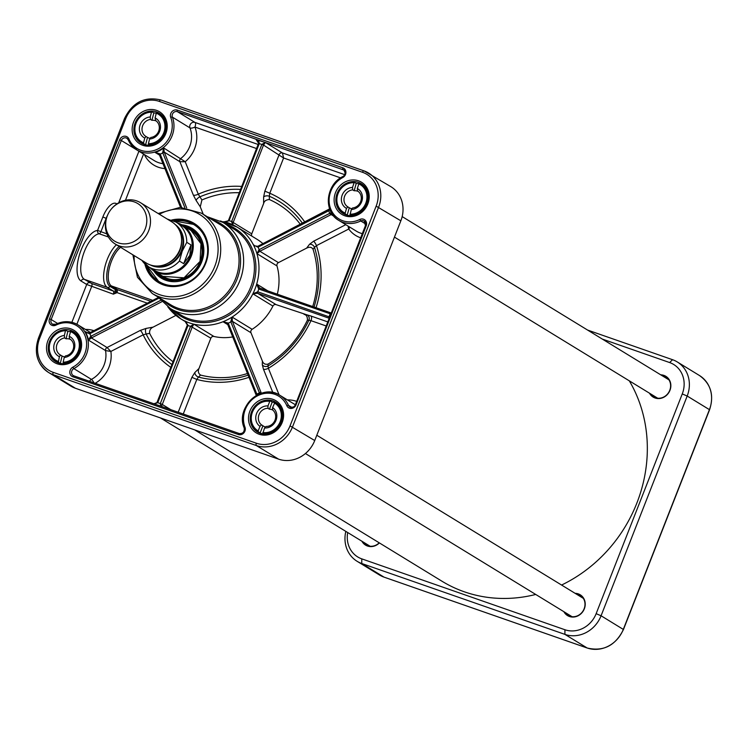 <?xml version="1.0" encoding="UTF-8"?>
<svg xmlns="http://www.w3.org/2000/svg" width="748" height="748" viewBox="0 0 748 748"><rect width="100%" height="100%" fill="white"/><g stroke="black" fill="none" stroke-linecap="round" stroke-linejoin="round"><path stroke-width="1.12" d="M194.648 429.857L441.956 581.215A141.279 127.833 -58.5 0 0 535.718 594.454M561.58 585.039A141.279 127.833 -58.5 0 0 629.302 380.835M107.843 214.573L107.721 214.844A24.216 21.916 -58.5 0 0 115.295 244.063L146.393 263.09A24.216 21.916 -58.5 0 0 179.81 249.682A24.216 21.916 -58.5 0 0 171.675 221.782L140.577 202.745A24.216 21.916 -58.5 0 0 111.115 209.3L110.928 209.524A22.066 19.962 -58.5 0 0 107.843 214.573A22.066 19.962 -58.5 0 0 117.679 242.651A22.066 19.962 -58.5 0 0 145.187 228.982A22.066 19.962 -58.5 0 0 137.267 203.26A22.066 19.962 -58.5 0 0 110.928 209.524M191.021 244.933L189.814 255.349L183.681 263.661L179.427 261.061L182.232 251.16L186.766 242.333L191.021 244.933L183.681 263.661M141.896 260.341A26.236 23.74 -58.5 0 0 148.628 266.821L154.097 270.178A26.236 23.74 -58.5 0 0 190.301 255.648A26.236 23.74 -58.5 0 0 181.493 225.419L176.014 222.072A26.236 23.74 -58.5 0 1 186.766 242.333M149.909 267.606A26.909 24.347 -58.5 0 0 154.172 271.01A26.909 24.347 -58.5 0 0 191.301 256.106A26.909 24.347 -58.5 0 0 182.269 225.101A26.909 24.347 -58.5 0 0 177.295 222.848M115.295 244.063A24.216 21.916 -58.5 0 0 148.712 230.655A24.216 21.916 -58.5 0 0 140.577 202.745M200.258 206.794L201.932 199.95L199.894 196.836A4.039 1.571 -33.2 0 0 196.182 200.558L200.258 206.794L203.278 214.302M201.932 199.95A94.856 85.833 121.5 0 1 239.192 192.732M175.911 315.394L153.088 327.138L146.075 328.419A4.039 1.898 -100.3 0 0 146.131 334.001L149.647 333.365C149.31 330.438 150.46 328.363 153.088 327.138M172.966 361.723A94.856 85.833 121.5 0 1 149.647 333.365M232.731 336.927A53.819 48.695 121.5 0 1 213.9 336.45A2.693 2.431 -58.5 0 0 210.843 338.208L198.977 368.502L194.826 372.541A4.039 2.814 -134.2 0 0 198.463 377.086L200.548 375.066C198.304 373.439 197.781 371.251 198.977 368.502M247.457 373.504A94.856 85.833 121.5 0 1 200.548 375.066M304.09 314.394C306.353 314.74 307.475 316.619 307.447 320.051L308.868 320.266A4.039 3.777 98.9 0 0 306.932 314.843L276.096 304.632A2.693 2.431 -58.5 0 0 272.908 306.082A53.819 48.695 121.5 0 1 252.132 329.316A2.693 2.431 -58.5 0 0 250.963 332.72L262.37 361.05L262.305 364.744A4.039 3.59 -178.9 0 0 267.999 365.968L268.036 364.117C265.203 364.734 263.315 363.706 262.37 361.05M307.447 320.051A94.856 85.833 121.5 0 1 268.036 364.117M269.345 199.52L269.345 196.228A4.039 2.347 0.1 0 0 263.633 196.967L263.623 203.54C264.147 201.137 266.054 199.8 269.345 199.52A94.856 85.833 121.5 0 1 300.378 224.391M263.623 203.54L251.749 233.834A2.693 2.431 -58.5 0 0 251.898 236.172M257.733 246.419L254.806 245.858L253.263 244.549A53.819 48.695 -58.5 0 0 236.938 227.009L256.966 239.267A53.819 48.695 121.5 0 1 262.941 243.661M313.047 249.271L314.478 247.354A4.039 3.254 37 0 0 309.504 244.306L306.633 248.121C309.616 246.709 311.757 247.092 313.047 249.271A94.856 85.833 121.5 0 1 312.711 306.549M306.633 248.121L278.434 262.623A2.693 2.431 -58.5 0 0 276.975 265.923A53.819 48.695 121.5 0 1 277.312 294.198M64.253 357.479A11.323 10.248 -58.5 0 0 74.538 348.194A11.323 10.248 -58.5 0 0 69.218 336.291L69.48 338.751A9.303 8.424 121.5 0 1 69.891 338.984A9.303 8.424 121.5 0 1 73.388 348.587A9.303 8.424 121.5 0 1 65.45 355.917L64.253 357.479L63.141 362.219L64.235 363.64M63.225 363.023A16.821 15.222 -58.5 0 0 79.325 350.69A16.821 15.222 -58.5 0 0 73.323 332.28A16.821 15.222 -58.5 0 0 70.733 331.046L69.218 336.291M77.035 334.552L70.714 331.037L70.331 331.551A16.147 14.605 121.5 0 1 78.895 348.923A16.147 14.605 121.5 0 1 63.141 362.219M60.429 363.444A16.821 15.222 121.5 0 1 60.317 363.406L58.363 362.21L59.382 356.665L60.588 355.104L62.056 356.001A9.303 8.424 -58.5 0 0 64.403 356.787A9.303 8.424 -58.5 0 0 64.749 356.843M70.602 339.48A9.303 8.424 -58.5 0 0 66.086 338.835L64.618 337.937L64.356 335.478L65.469 330.738L65.871 330.233L67.825 331.429A16.821 15.222 121.5 0 1 70.321 331.626M58.269 361.406A16.147 14.605 121.5 0 1 49.705 344.033A16.147 14.605 121.5 0 1 65.469 330.738L65.871 330.233M64.356 335.478A11.323 10.248 -58.5 0 0 54.062 344.763A11.323 10.248 -58.5 0 0 59.382 356.665M60.317 363.406L62.056 356.001M66.086 338.835L67.825 331.429M69.48 338.751L70.293 339.246M60.588 355.104A9.303 8.424 121.5 0 1 60.177 354.861A9.303 8.424 121.5 0 1 56.689 345.267A9.303 8.424 121.5 0 1 64.618 337.937M272.59 409.941A9.303 8.424 -58.5 0 0 271.87 409.652A9.303 8.424 -58.5 0 0 269.42 409.212L267.952 408.324L267.98 405.93L269.766 401.367L270.262 400.881L272.216 402.078A16.821 15.222 121.5 0 1 274.553 402.667M262.417 433.915A16.821 15.222 121.5 0 1 260.145 432.886L258.191 431.69L258.191 430.913A16.147 14.605 121.5 0 1 252.441 412.111A16.147 14.605 121.5 0 1 269.766 401.367L270.262 400.881M264.596 427.959L262.8 433.307A16.821 15.222 -58.5 0 0 280.855 422.386A16.821 15.222 -58.5 0 0 275.311 402.751A16.821 15.222 -58.5 0 0 274.881 402.489L272.599 407.538L272.571 409.932A9.303 8.424 121.5 0 1 275.002 420.18A9.303 8.424 121.5 0 1 266.092 426.463L264.596 427.959A11.323 10.248 -58.5 0 0 276.003 420.329A11.323 10.248 -58.5 0 0 272.599 407.538M279.023 405.014L274.871 402.489L274.385 402.976A16.147 14.605 121.5 0 1 280.135 421.779A16.147 14.605 121.5 0 1 262.81 432.522M267.98 405.93A11.323 10.248 -58.5 0 0 256.573 413.551A11.323 10.248 -58.5 0 0 259.977 426.351L261.473 424.855L262.941 425.752A9.303 8.424 -58.5 0 0 263.633 426.229A9.303 8.424 -58.5 0 0 265.503 427.052M258.191 430.913L259.977 426.351M262.8 433.307L264.128 434.121M272.216 402.078L269.42 409.212M262.941 425.752L260.145 432.886M261.473 424.855A9.303 8.424 121.5 0 1 259.032 414.607A9.303 8.424 121.5 0 1 267.952 408.324M358.208 191.451A9.303 8.424 -58.5 0 0 356.656 190.927A9.303 8.424 -58.5 0 0 354.15 190.759L352.682 189.861L352.514 187.421L354.29 182.222L356.244 183.419A16.821 15.222 121.5 0 1 358.675 183.756M348.044 215.424A16.821 15.222 121.5 0 1 347.184 215.097L345.23 213.9L345.174 213.096A16.147 14.605 121.5 0 1 337.526 195.2A16.147 14.605 121.5 0 1 353.86 182.727L354.29 182.222M357.479 190.946A9.303 8.424 121.5 0 1 357.507 190.964A9.303 8.424 121.5 0 1 360.929 200.801A9.303 8.424 121.5 0 1 352.607 207.944L351.308 209.496L350.027 214.985A16.821 15.222 -58.5 0 0 366.791 203.082A16.821 15.222 -58.5 0 0 360.938 184.26A16.821 15.222 -58.5 0 0 359.087 183.307L357.31 188.505L357.535 190.983M364.641 186.532L359.068 183.307L358.657 183.812A16.147 14.605 121.5 0 1 366.296 201.708A16.147 14.605 121.5 0 1 349.961 214.18M352.514 187.421A11.323 10.248 -58.5 0 0 341.827 196.172A11.323 10.248 -58.5 0 0 346.511 208.402L347.82 206.859L349.279 207.757A9.303 8.424 -58.5 0 0 351.934 208.748M345.174 213.096L346.511 208.402M351.308 209.496A11.323 10.248 -58.5 0 0 362.004 200.735A11.323 10.248 -58.5 0 0 357.31 188.505M350.027 214.985L351.121 215.658M356.244 183.419L354.15 190.759M349.279 207.757L347.184 215.097M347.82 206.859A9.303 8.424 121.5 0 1 347.783 206.841A9.303 8.424 121.5 0 1 344.361 197.005A9.303 8.424 121.5 0 1 352.682 189.861M156.229 120.989A9.303 8.424 -58.5 0 0 154.434 120.409A9.303 8.424 -58.5 0 0 151.919 120.316L150.46 119.418L150.245 116.969L151.461 112.247L151.881 111.742L153.836 112.939A16.821 15.222 121.5 0 1 156.295 113.2L155.079 117.913L155.743 120.643M146.056 144.953A16.821 15.222 121.5 0 1 145.589 144.785L143.635 143.588L143.56 142.784A16.147 14.605 121.5 0 1 135.425 125.159A16.147 14.605 121.5 0 1 151.461 112.247L151.881 111.742M148.469 144.532A16.821 15.222 -58.5 0 0 164.878 132.396A16.821 15.222 -58.5 0 0 158.95 113.79A16.821 15.222 -58.5 0 0 156.715 112.686L156.295 113.191A16.147 14.605 121.5 0 1 164.429 130.816A16.147 14.605 121.5 0 1 148.394 143.728L149.516 145.168M162.662 116.062L156.687 112.677L156.295 113.191M150.245 116.969A11.323 10.248 -58.5 0 0 139.754 126.001A11.323 10.248 -58.5 0 0 144.775 138.071L146.028 136.51L147.496 137.408A9.303 8.424 -58.5 0 0 150.17 138.324M143.56 142.784L144.775 138.071M155.294 120.363A9.303 8.424 121.5 0 1 155.519 120.503A9.303 8.424 121.5 0 1 158.978 130.208A9.303 8.424 121.5 0 1 150.862 137.454L149.609 139.016A11.323 10.248 -58.5 0 0 160.1 129.974A11.323 10.248 -58.5 0 0 155.079 117.913M149.609 139.016L148.394 143.728M153.836 112.939L151.919 120.316M147.496 137.408L145.589 144.785M146.028 136.51A9.303 8.424 121.5 0 1 145.804 136.379A9.303 8.424 121.5 0 1 142.344 126.664A9.303 8.424 121.5 0 1 150.46 119.418M157.248 272.889A27.854 25.198 -58.5 0 0 198.332 266.484A27.854 25.198 -58.5 0 0 185.336 226.981M153.658 270.683A29.266 26.479 -58.5 0 0 162.727 278.939A29.266 26.479 -58.5 0 0 201.698 261.94A29.266 26.479 -58.5 0 0 193.227 229.112A29.266 26.479 -58.5 0 0 181.745 224.793M194.125 224.475A33.641 30.434 -58.5 0 0 173.957 220.95L194.125 224.475M146.692 265.493A33.641 30.434 -58.5 0 0 159.006 281.856L146.673 265.484M239.238 433.541L73.837 375.842A1.346 0.561 109.2 0 0 73.79 375.823A4.039 3.656 121.5 0 1 73.837 368.624L91.434 379.386A4.039 3.656 -58.5 0 0 89.582 381.33M159.38 101.419A2.02 0.842 -70.8 0 1 160.783 99.961L363.921 170.834L390.905 186.691A29.602 26.788 121.5 0 1 400.844 220.8L314.73 440.535A29.602 26.788 121.5 0 1 278.574 459.141L75.436 388.277A29.602 26.788 121.5 0 1 70.751 386.052L48.517 372.448A29.602 26.788 -58.5 0 0 53.202 374.664L256.349 445.537A29.602 26.788 -58.5 0 0 292.505 426.93L378.619 207.187A29.602 26.788 -58.5 0 0 368.671 173.087A29.602 26.788 -58.5 0 0 363.986 170.862A2.02 0.842 -70.8 0 0 363.921 170.834A2.02 0.842 -70.8 0 0 362.518 172.292A27.583 24.955 121.5 0 1 376.151 206.139L290.037 425.874A27.583 24.955 121.5 0 1 256.349 443.218L53.211 372.345A27.583 24.955 121.5 0 1 39.579 338.498L125.692 118.764A27.583 24.955 121.5 0 1 159.38 101.419L362.518 172.292M231.571 221.689L232.824 224.783L233.18 222.474L231.571 221.689A2.693 1.122 -71.6 0 0 231.628 221.539A56.511 51.135 -58.5 0 0 229.094 220.651L259.332 143.476L258.724 141.185L255.872 139.175L258.668 143.373L228.458 220.464M225.167 221.96L229.028 220.8A2.693 1.131 110 0 0 229.094 220.651L228.327 220.464L229.028 220.8M331.588 213.087L330.055 213.18A2.712 0.926 -20.5 0 1 329.765 213.33L259.126 249.682A2.693 0.954 -22.7 0 1 258.986 249.757L256.938 253.666L259.865 251.263A4.039 1.431 158.1 0 0 260.089 251.15L330.728 214.798A4.049 1.431 158.1 0 0 331.149 214.564L332.738 214.377M106.927 233.928L97.595 230.412A2.693 2.403 -95.3 0 0 99.232 233.787L108.404 236.985M161.531 406.426L192.189 327.082A4.039 1.692 109.2 0 0 192.273 326.839L193.872 324.193L190.609 326.221A2.693 1.122 -69.9 0 1 190.544 326.371L160.296 403.555L160.895 406.201M157.127 402.48L187.243 325.296L188.01 325.492A2.693 1.131 108.4 0 0 188.066 325.333L185.205 321.247C185.813 320.901 186.514 322.192 187.318 325.1L188.066 325.333M259.696 288.064L256.695 284.072L258.668 288.99L330.812 313.992M276.096 304.632L257.742 293.338A1.346 0.561 -70.8 0 1 257.742 291.795L252.88 293.824L257.518 293.263A1.346 0.486 -70.4 0 1 257.593 291.748M329.625 317.021L257.742 291.795A56.511 51.135 -58.5 0 0 258.817 289.046A1.346 0.561 109.2 0 1 259.752 288.074L259.537 287.999A1.346 0.486 109.6 0 0 258.668 288.99M162.662 152.564L164.242 152.115L163.737 147.973L162.662 152.564A2.712 0.654 -115.6 0 1 162.774 152.863A1.346 0.477 -21.9 0 1 164.429 152.564A4.049 0.963 62.8 0 0 164.242 152.115L179.885 161.699L185.214 161.736L163.737 147.973A25.563 23.132 121.5 0 1 155.107 152.414L158.08 153.312L159.296 154.499M89.33 333.084L86.244 332.486L84.945 331.448L89.564 333.832A2.712 0.963 159.7 0 0 89.863 333.702L89.741 332.804L158.398 297.573M258.668 143.373L263.52 145.065L265.344 142.475L261.875 144.364L231.628 221.539L233.273 222.24L263.52 145.065L283.595 157.987L282.445 152.938L265.344 142.475L257.181 139.97M344.594 174.621L282.445 152.938A2.693 2.431 -58.5 0 0 279.154 154.63L264.848 191.123L269.785 193.236L283.595 157.987L340.574 177.865M302.501 223.297A97.708 88.414 121.5 0 0 269.345 196.228L269.785 193.236A100.569 90.994 -58.5 0 1 304.847 222.091M348.007 226.036L348.746 229.019L349.849 227.158M345.772 224.671L313.59 241.23A4.039 0.963 -117.2 0 1 316.46 245.634L348.746 229.019A29.602 26.788 -58.5 0 0 360.667 237.808M314.048 307.017A97.708 88.414 121.5 0 0 314.478 247.354L316.46 245.634A100.569 90.994 -58.5 0 1 316.039 307.718M261.342 393.27L261.23 392.981A4.049 0.963 62.8 0 0 261.071 392.55L232.488 321.575A4.039 0.963 62.8 0 0 232.394 321.36L232.095 317.059L230.777 321.724A2.693 0.645 -116.5 0 1 230.833 321.874L259.416 392.85A2.712 0.598 -118.5 0 1 259.537 393.13L259.986 393.747M279.079 394.822L268.392 368.287A4.039 1.431 -21.9 0 1 263.446 369.185L272.852 392.55M327.727 321.874L310.981 316.03A4.039 1.683 -70.8 0 1 310.981 320.668L326.128 325.96M268.392 368.287L267.999 365.968A97.708 88.414 121.5 0 0 308.868 320.266L310.981 320.668A100.569 90.994 -58.5 0 1 268.392 368.287M256.994 395.122L256.966 394.458A2.712 0.683 64 0 0 256.863 394.168L228.28 323.192A2.693 0.636 62 0 0 228.215 323.043L223.016 321.734L226.289 322.584L227.439 323.706M183.26 414.009L196.808 379.432L198.463 377.086A97.708 88.414 121.5 0 0 248.121 375.159M248.991 377.31A100.569 90.994 -58.5 0 1 196.808 379.432L191.881 377.329L178.202 412.242M87.581 333.066L84.945 331.448A25.563 23.132 121.5 0 1 88.432 340.116L91.415 337.946A4.049 1.431 158.1 0 0 91.864 337.731L90.901 336.263A2.712 0.954 -23.6 0 1 90.602 336.422L88.432 340.116L105.533 350.578A25.563 23.132 121.5 0 1 91.434 379.386A4.039 0.935 -118.1 0 1 93.949 382.845M105.533 350.578L110.872 351.448L107.058 347.53A2.693 2.431 -58.5 0 0 105.533 350.578M95.211 383.294A29.602 26.788 -58.5 0 0 110.872 351.448L143.149 334.833L146.131 334.001A97.708 88.414 121.5 0 0 171.853 364.575M170.768 367.343A100.569 90.994 -58.5 0 1 143.149 334.833A4.039 0.963 62.8 0 0 140.269 330.429L107.058 347.53L91.415 337.946L90.602 336.422M193.264 122.279A4.039 3.656 -58.5 0 0 189.983 127.908A25.563 23.132 121.5 0 1 180.838 158.445A2.693 2.431 -58.5 0 0 179.885 161.699L193.321 195.06A4.039 1.431 158.1 0 0 198.276 194.162L185.214 161.736A29.602 26.788 -58.5 0 0 194.957 127.067A4.039 1.412 -21 0 1 189.983 127.908L172.395 117.137A4.039 3.656 121.5 0 1 177.369 111.658L194.966 122.42A4.039 3.656 -58.5 0 0 193.264 122.279M258.116 144.458L194.966 122.42A4.039 1.683 -70.8 0 1 194.957 127.067L256.517 148.534M240.501 189.394A97.708 88.414 121.5 0 0 199.894 196.836L198.276 194.162A100.569 90.994 -58.5 0 1 241.66 186.43M119.222 246.466A22.421 9.369 109.2 0 0 107.768 268.036A22.421 9.369 109.2 0 0 110.05 286.419L116.164 290.149L116.071 291.43L117.109 292.636L117.576 289.7L111.471 285.96A21.524 8.995 -70.8 0 1 109.348 267.99A21.524 8.995 -70.8 0 1 120.624 247.317M138.922 151.227A4.039 3.656 -58.5 0 0 138.904 151.274L118.717 202.792M139.633 151.657L121.316 140.502A4.039 3.656 121.5 0 1 128.142 139.661M89.564 333.832L89.442 333.047A4.049 1.431 -21.9 0 0 89.676 332.935M213.9 336.45L193.872 324.193A53.819 48.695 121.5 0 1 184.859 321.042L187.43 325.156L156.996 402.471L157.763 402.667L188.01 325.492A56.511 51.135 -58.5 0 0 190.544 326.371L192.189 327.082M154.2 403.873L157.763 402.667L161.942 404.257L170.75 409.642M210.843 338.208L190.609 326.221M228.215 323.043L227.514 323.865M232.488 321.575A1.346 0.477 158.1 0 0 230.833 321.874A56.511 51.135 -58.5 0 1 228.28 323.192A1.346 0.477 158.1 0 0 227.523 323.996L227.523 323.996A1.346 0.477 158.1 0 0 227.607 324.09L256.096 394.841M261.071 392.55A1.346 0.477 158.1 0 0 259.416 392.85A28.256 25.563 -58.5 0 0 256.863 394.168A1.346 0.477 158.1 0 0 256.096 394.963A1.346 0.477 158.1 0 0 256.106 394.972A1.346 0.477 158.1 0 0 256.19 395.056A4.049 0.963 -117.2 0 1 256.237 395.187M256.966 394.458A1.346 0.626 160.1 0 0 256.246 395.355L256.246 395.355A1.346 0.626 160.1 0 0 256.349 395.486M250.963 332.72L232.394 321.36L230.777 321.724M261.585 393.196L261.23 392.981A1.346 0.626 160.1 0 0 259.537 393.13M257.742 293.338L329.148 318.255M331.196 313.01L331.14 312.991A1.346 0.561 109.2 0 0 331.093 312.963A1.346 0.561 109.2 0 0 330.158 313.936L329.083 316.685A1.346 0.561 -70.8 0 0 329.083 318.227L329.139 318.265M331.046 312.954L259.79 288.092A1.346 0.561 109.2 0 0 259.752 288.074L331.205 313.001M257.901 246.354A4.039 1.431 -21.9 0 1 257.892 246.354L257.948 247.186A2.693 0.944 158.9 0 0 258.097 247.121L328.737 210.758A2.712 0.991 156.6 0 0 329.017 210.599L329.784 209.337M256.424 246.475L257.948 247.186M328.55 210.001L257.966 246.223L258.097 247.121A56.511 51.135 -58.5 0 1 259.126 249.682L260.089 251.15M328.877 209.833A4.049 1.431 -21.9 0 1 328.755 209.889L328.737 210.758A28.256 25.563 -58.5 0 0 329.765 213.33L330.728 214.798M329.176 209.664A1.346 0.468 60 0 0 328.98 209.664A1.346 0.468 60 0 0 329.017 210.599M258.986 249.757L259.865 251.263L278.434 262.623M330.055 213.18A1.346 0.468 60 0 0 331.149 214.564L333.87 216.228M228.336 220.782L224.4 221.81M228.392 220.632A4.039 1.692 -70.8 0 0 228.43 220.548L258.574 143.279L256.461 139.474M180.605 207.364L159.548 155.079A1.346 0.477 -21.9 0 1 159.464 154.986A1.346 0.477 -21.9 0 1 159.464 154.976A1.346 0.477 -21.9 0 1 160.222 154.182A2.712 0.636 61.2 0 0 160.091 153.882L155.107 152.414L159.511 155.107M159.455 154.855A4.049 0.963 -117.2 0 0 159.361 154.63L160.091 153.882M116.071 291.43L113.331 294.151L117.109 292.636L147.309 303.174M143.812 144.373A17.494 15.83 121.5 0 1 141.045 143.055A17.494 15.83 121.5 0 1 136.669 119.876A17.494 15.83 121.5 0 1 159.305 113.219A17.494 15.83 121.5 0 1 164.495 134.921A17.494 15.83 121.5 0 1 143.812 144.373M142.831 145.318A18.84 17.045 -58.5 0 0 167.103 123.981A18.84 17.045 -58.5 0 0 139.119 114.22A18.84 17.045 -58.5 0 0 142.831 145.318M345.8 214.835A17.494 15.83 121.5 0 1 343.023 213.526A17.494 15.83 121.5 0 1 338.657 190.347A17.494 15.83 121.5 0 1 361.284 183.69A17.494 15.83 121.5 0 1 366.473 205.382A17.494 15.83 121.5 0 1 345.8 214.835M344.819 215.789A18.84 17.045 -58.5 0 0 369.091 194.452A18.84 17.045 -58.5 0 0 341.097 184.681A18.84 17.045 -58.5 0 0 344.819 215.789M260.173 433.326A17.494 15.83 121.5 0 1 257.406 432.017A17.494 15.83 121.5 0 1 253.03 408.829A17.494 15.83 121.5 0 1 275.666 402.172A17.494 15.83 121.5 0 1 280.855 423.873A17.494 15.83 121.5 0 1 260.173 433.326M259.191 434.27A18.84 17.045 -58.5 0 0 283.464 412.933A18.84 17.045 -58.5 0 0 255.47 403.172A18.84 17.045 -58.5 0 0 259.191 434.27M58.185 362.855A17.494 15.83 121.5 0 1 55.417 361.546A17.494 15.83 121.5 0 1 51.051 338.367A17.494 15.83 121.5 0 1 73.678 331.71A17.494 15.83 121.5 0 1 78.867 353.411A17.494 15.83 121.5 0 1 58.185 362.855M57.213 363.809A18.84 17.045 -58.5 0 0 81.476 342.472A18.84 17.045 -58.5 0 0 53.491 332.71A18.84 17.045 -58.5 0 0 57.213 363.809M144.841 263.894A34.576 31.285 -58.5 0 0 163.532 284.969A34.576 31.285 -58.5 0 0 208.038 254.32A34.576 31.285 -58.5 0 0 171.685 220.024M173.658 220.81A33.641 30.434 121.5 0 1 194.003 224.4A33.641 30.434 121.5 0 1 203.98 266.129A33.641 30.434 121.5 0 1 164.214 284.305A33.641 30.434 121.5 0 1 158.885 281.781A33.641 30.434 121.5 0 1 146.43 265.288M345.828 531.389A29.602 26.788 -58.5 0 0 357.095 561.29A29.602 26.788 -58.5 0 0 361.78 563.515L564.918 634.379A29.602 26.788 -58.5 0 0 601.074 615.772L687.188 396.038A29.602 26.788 -58.5 0 0 677.249 361.929A29.602 26.788 -58.5 0 0 672.564 359.713L587.582 330.064M602.29 339.068L669.628 362.556A25.563 23.132 121.5 0 1 682.26 393.934L596.147 613.669A25.563 23.132 121.5 0 1 564.918 629.741L361.78 558.868A25.563 23.132 121.5 0 1 347.708 532.539M563.87 611.686A12.174 11.014 -58.5 0 0 569.452 616.492A12.174 11.014 -58.5 0 0 584.861 607.152A12.174 11.014 -58.5 0 0 575.109 593.323M649.498 393.196A12.174 11.014 -58.5 0 0 655.08 398.001A12.174 11.014 -58.5 0 0 670.489 388.661A12.174 11.014 -58.5 0 0 660.736 374.832M361.892 541.215A12.174 11.014 -58.5 0 0 367.474 546.021A12.174 11.014 -58.5 0 0 379.386 542.917M661.597 375.356A11.772 10.65 121.5 0 1 665.804 376.749A11.772 10.65 121.5 0 1 669.292 391.354A11.772 10.65 121.5 0 1 655.379 397.712A11.772 10.65 121.5 0 1 653.509 396.833A11.772 10.65 121.5 0 1 650.358 393.719M668.665 379.432A11.772 10.65 -58.5 0 0 668.142 379.367M575.969 593.847A11.772 10.65 121.5 0 1 580.177 595.24A11.772 10.65 121.5 0 1 583.664 609.844A11.772 10.65 121.5 0 1 569.752 616.202A11.772 10.65 121.5 0 1 567.882 615.324A11.772 10.65 121.5 0 1 564.731 612.21M583.038 597.914A11.772 10.65 -58.5 0 0 582.514 597.858M379.208 542.814A11.772 10.65 121.5 0 1 367.764 545.741A11.772 10.65 121.5 0 1 365.903 544.853A11.772 10.65 121.5 0 1 362.752 541.739M181.596 240.912A22.066 19.962 121.5 0 1 179.978 250.271A22.066 19.962 121.5 0 1 167.945 263.212M154.976 265.951A23.141 20.944 -58.5 0 0 181.297 250.832A23.141 20.944 -58.5 0 0 178.127 228.121M175.041 224.372A23.814 21.552 121.5 0 1 181.876 251.038A23.814 21.552 121.5 0 1 150.236 264.914M141.811 260.285L148.628 266.821A26.236 23.74 -58.5 0 0 179.427 261.061M65.749 330.233A16.821 15.222 -58.5 0 0 49.751 342.621A16.821 15.222 -58.5 0 0 55.773 360.975A16.821 15.222 -58.5 0 0 58.363 362.21M270.168 400.872A16.821 15.222 -58.5 0 0 252.188 411.849A16.821 15.222 -58.5 0 0 257.751 431.437A16.821 15.222 -58.5 0 0 258.191 431.69M354.178 182.222A16.821 15.222 -58.5 0 0 337.498 194.181A16.821 15.222 -58.5 0 0 343.379 212.946A16.821 15.222 -58.5 0 0 345.23 213.9M151.76 111.742A16.821 15.222 -58.5 0 0 135.444 123.934A16.821 15.222 -58.5 0 0 141.391 142.485A16.821 15.222 -58.5 0 0 143.635 143.588M159.174 274.067A27.311 24.712 -58.5 0 0 200.268 261.501A27.311 24.712 -58.5 0 0 187.271 228.168M146.945 265.68A33.37 30.191 -58.5 0 0 175.107 285.68A33.37 30.191 -58.5 0 0 205.214 263.165A33.37 30.191 -58.5 0 0 174.237 221.09M162.587 276.152A26.919 24.357 -58.5 0 0 200.09 261.482A26.919 24.357 -58.5 0 0 190.675 230.253M156.538 272.459A28.508 25.787 -58.5 0 0 174.424 281.706M201.006 238.266A28.508 25.787 -58.5 0 0 184.634 226.551M193.797 229.533A29.163 26.395 -58.5 0 0 183.176 225.662M155.079 271.561A29.163 26.395 -58.5 0 0 163.373 279.266M295.423 404.64L365.445 225.625L295.385 404.724A4.039 3.656 121.5 0 1 288.466 405.369A25.563 23.132 -58.5 0 0 279.874 395.29A25.563 23.132 -58.5 0 0 251.702 399.049A25.563 23.132 -58.5 0 0 244.306 428.09A4.039 3.656 121.5 0 1 239.332 433.578A1.346 0.561 109.2 0 0 239.285 433.55A1.346 0.561 109.2 0 0 238.35 434.523A5.386 4.871 -58.5 0 0 243.801 432.961A5.386 4.871 -58.5 0 0 244.989 427.211A24.216 21.916 121.5 0 1 257.583 395.776A24.216 21.916 121.5 0 1 286.821 405.687A5.386 4.871 -58.5 0 0 291.44 408.445A5.386 4.871 -58.5 0 0 296.058 404.827L366.211 225.812A5.386 4.871 -58.5 0 0 365.192 220.23A5.386 4.871 -58.5 0 0 359.788 219.491A24.216 21.916 121.5 0 1 330.747 209.075A24.216 21.916 121.5 0 1 342.865 177.472A5.386 4.871 -58.5 0 0 345.922 172.377A5.386 4.871 -58.5 0 0 342.865 167.842L177.369 110.106A5.386 4.871 -58.5 0 0 171.928 111.667A5.386 4.871 -58.5 0 0 170.74 117.417A1.346 0.468 -21 0 1 172.395 117.137A25.563 23.132 -58.5 0 1 164.999 146.187A25.563 23.132 -58.5 0 1 136.828 149.946L154.415 160.708A25.563 23.132 121.5 0 0 162.961 163.662M55.763 324.361A4.039 3.656 121.5 0 1 51.163 319.518L57.577 323.445M134.126 255.582A45.076 40.785 -58.5 0 0 159.707 294.703A45.076 40.785 -58.5 0 0 218.098 248.804A45.076 40.785 -58.5 0 0 159.408 214.265M132.882 254.825L137.436 277.246L152.255 293.496A47.096 42.608 -58.5 0 0 159.707 297.021A47.096 42.608 -58.5 0 0 215.387 271.58A47.096 42.608 -58.5 0 0 201.418 213.161L180.203 207.364L158.165 213.507M314.73 440.535L290.037 425.874M278.574 459.141L256.349 445.537A2.02 0.842 109.2 0 1 256.349 443.218M400.844 220.8L376.151 206.139M116.445 244.764A24.216 10.117 109.2 0 0 104.617 268.102A24.216 10.117 109.2 0 0 107.226 287.316L113.331 291.056L91.63 283.492L84.374 279.35A24.216 10.117 -70.8 0 1 83.243 254.666A24.216 10.117 -70.8 0 1 99.232 233.787A2.693 1.122 109.2 0 0 100.877 231.824L106.151 218.369A16.147 6.741 -70.8 0 1 107.525 215.284M116.389 204.269A2.693 2.431 121.5 0 1 116.557 203.68A18.84 7.873 109.2 0 0 102.859 216.967L106.384 218.453M102.859 216.967L97.595 230.412A26.909 11.239 109.2 0 0 79.83 253.609A26.909 11.239 109.2 0 0 81.083 281.042A2.693 2.431 -58.5 0 1 84.374 279.35L107.226 287.316A2.693 2.431 121.5 0 0 110.05 286.419A1.346 1.216 121.5 0 1 111.471 285.96L152.76 300.369M223.811 221.642A53.819 48.695 121.5 0 1 232.824 224.783A53.819 48.695 -58.5 0 1 236.938 227.009L220.37 220.941M313.59 241.23L309.504 244.306M267.877 290.907L256.695 284.072A53.819 48.695 -58.5 0 0 256.938 253.666L276.975 265.923M81.083 281.042L86.703 284.474L71.873 322.313M89.994 282.781A2.693 2.431 -58.5 0 0 86.703 284.474L113.331 294.151A2.693 1.122 -70.8 0 0 113.331 291.056A2.693 2.431 121.5 0 0 116.164 290.149A1.346 1.216 121.5 0 1 117.576 289.7L150.9 301.322M256.695 284.072A53.819 48.695 121.5 0 1 252.88 293.824L272.908 306.082M125.468 200.258L143.569 154.069M144.364 154.556A29.602 26.788 -58.5 0 0 164.943 168.599M72.865 367.165L73.837 368.624A25.563 23.132 -58.5 0 0 88.255 346.829A25.563 23.132 -58.5 0 0 77.895 324.819A25.563 23.132 -58.5 0 0 55.978 324.258L55.941 325.137A24.216 21.916 121.5 0 1 84.973 335.562A24.216 21.916 121.5 0 1 72.865 367.165A5.386 4.871 -58.5 0 0 69.807 372.261A5.386 4.871 -58.5 0 0 72.865 376.786L238.35 434.523M157.978 297.003L170.292 308.475A50.453 45.656 -58.5 0 0 178.276 312.262A50.453 45.656 -58.5 0 0 237.929 284.997A50.453 45.656 -58.5 0 0 222.96 222.399L207.149 216.668M163.101 300.135A48.209 43.627 -58.5 0 0 178.127 309.588A48.209 43.627 -58.5 0 0 237.023 279.275A48.209 43.627 -58.5 0 0 213.189 220.108A48.209 43.627 -58.5 0 0 212.264 219.8M193.872 324.193A53.819 48.695 -58.5 0 0 223.016 321.734L227.785 324.641M252.132 329.316L232.095 317.059A53.819 48.695 121.5 0 1 223.016 321.734M232.095 317.059A53.819 48.695 -58.5 0 0 252.88 293.824M253.263 244.549A53.819 48.695 121.5 0 1 256.938 253.666M167.898 306.895A53.819 48.695 -58.5 0 0 180.745 318.816A53.819 48.695 -58.5 0 0 184.859 321.042L185.532 321.453M173.284 310.308A51.575 46.666 -58.5 0 0 184.896 318.452A51.575 46.666 -58.5 0 0 251.15 290.084A51.575 46.666 -58.5 0 0 226.635 224.465A51.575 46.666 -58.5 0 0 225.961 224.241M264.848 191.123L263.633 196.967M362.303 233.647A25.563 23.132 121.5 0 1 356.403 231.179L338.816 220.408A25.563 23.132 -58.5 0 0 360.732 220.969L365.753 224.045M296.573 401.367A29.602 26.788 -58.5 0 0 287.419 399.899M310.981 316.03L306.932 314.843M262.305 364.744L263.446 369.185M194.826 372.541L191.881 377.329M146.075 328.419L140.269 330.429M193.321 195.06L196.182 200.558M186.673 207.813L164.429 152.564M76.876 324.239L91.63 286.587A2.693 1.122 109.2 0 0 91.63 283.492M93.893 330.663A29.602 26.788 -58.5 0 0 85.431 329.438M126.889 138.268L128.16 139.773A1.346 0.477 -22.9 0 0 128.245 139.867A25.563 23.132 -58.5 0 0 136.828 149.946L128.16 139.773A1.346 0.477 -22.9 0 1 128.908 138.95A5.386 4.871 -58.5 0 0 124.29 136.192A5.386 4.871 -58.5 0 0 119.671 139.801L49.518 318.816A5.386 4.871 -58.5 0 0 50.527 324.398A5.386 4.871 -58.5 0 0 55.941 325.137M49.518 318.816L51.163 319.518L121.316 140.502L119.671 139.801M160.652 300.369L90.901 336.263A28.256 25.563 -58.5 0 0 89.863 333.702L158.866 298.19M91.864 337.731L161.877 301.696M157.099 402.564L153.948 403.78M251.749 233.834L233.18 222.474A4.039 1.692 109.2 0 0 233.273 222.24M181.642 207.374L160.222 154.182A28.256 25.563 -58.5 0 0 162.774 152.863L184.812 207.579M177.369 110.106A1.346 0.561 -70.8 0 0 177.369 111.658L344.043 170.114M342.865 167.842A1.346 0.561 -70.8 0 0 342.865 169.394A4.039 3.656 121.5 0 1 342.865 176.612L342.865 177.472M342.659 176.715A25.563 23.132 -58.5 0 0 328.437 198.519A25.563 23.132 -58.5 0 0 338.816 220.408C323.183 211.89 325.717 184.691 342.715 176.584C345.511 175.079 345.772 172.788 343.5 169.693M359.788 219.491L360.732 220.969A4.039 3.656 121.5 0 1 365.576 225.625M286.821 405.687A1.346 0.477 157.1 0 1 288.466 405.369L291.795 407.408M170.74 117.417A24.216 21.916 121.5 0 1 158.146 148.852A24.216 21.916 121.5 0 1 128.908 138.95M244.306 428.09A1.346 0.468 -21 0 1 244.222 427.996C244.587 431.905 242.941 433.756 239.285 433.55L73.79 375.823A1.346 0.561 109.2 0 0 72.865 376.786M295.264 404.705L279.874 395.29C261.828 382.705 234.956 407.482 244.222 427.996A1.346 0.468 -21 0 1 244.989 427.211M289.822 406.959C293.151 407.557 294.974 406.781 295.292 404.64L296.058 404.827M364.192 221.062L365.445 225.625L366.211 225.812M201.418 213.161L219.762 224.391A47.096 42.608 121.5 0 1 233.731 282.809A47.096 42.608 121.5 0 1 178.052 308.251A47.096 42.608 121.5 0 1 170.6 304.726L152.255 293.496M222.96 222.399L233.731 228.991A50.453 45.656 121.5 0 1 248.701 291.589A50.453 45.656 121.5 0 1 189.048 318.854A50.453 45.656 121.5 0 1 181.053 315.067L170.292 308.475M75.436 388.277L53.202 374.664A2.02 0.842 109.2 0 1 53.211 372.345M38.578 338.339A29.602 26.788 -58.5 0 0 48.517 372.448C37.101 364.173 33.744 352.757 38.429 338.208L38.578 338.339M124.692 118.605L125.692 118.764M39.579 338.498L38.429 338.208L124.542 118.474C132.527 102.364 144.607 96.202 160.783 99.961A2.02 0.842 -70.8 0 1 160.848 99.998L363.846 170.815M682.26 393.934L687.188 396.038L709.422 409.642L623.308 629.377A29.602 26.788 121.5 0 1 587.152 647.983L384.014 577.119A2.02 0.842 109.2 0 0 384.079 577.147A2.02 0.842 109.2 0 0 384.154 577.166M677.249 361.929L699.483 375.533A29.602 26.788 121.5 0 1 709.422 409.642L709.375 409.773M596.147 613.669L601.074 615.772L623.458 629.507L709.572 409.773C714.256 395.225 710.899 383.808 699.483 375.533M361.78 558.868L361.78 563.515L384.014 577.119A29.602 26.788 121.5 0 1 379.329 574.903L384.079 577.147L587.217 648.02A2.02 0.842 -70.8 0 1 587.152 647.983L564.918 634.379L564.918 629.741M587.302 648.039A2.02 0.842 -70.8 0 1 587.217 648.02C603.393 651.789 615.473 645.618 623.458 629.507M669.628 362.556L672.564 359.713M167.094 218.977L176.014 222.072M154.172 271.01L162.942 276.377L184.055 277.807L200.034 261.445L200.997 243.736L191.021 230.459L182.269 225.101M65.805 330.214C50.368 329.363 42.327 353.841 55.773 360.975L59.475 363.238M270.215 400.863C254.011 397.216 243.175 423.705 257.751 431.437L261.463 433.709M354.234 182.213C338.498 180.455 329.569 205.625 343.379 212.946L347.081 215.218M151.825 111.723C136.23 110.452 127.777 135.266 141.391 142.485L145.103 144.757M52.519 324.174L55.829 324.23C63.561 320.64 70.92 320.836 77.895 324.819L90.386 332.467M167.804 306.83L180.745 318.816L186.523 322.36M158.342 297.498L89.741 332.804L86.254 332.486M256.096 394.963L227.523 323.996L226.289 322.584M256.106 394.972L256.293 395.514M329.616 208.87L257.779 246.316L254.806 245.858M158.08 153.312L159.296 154.574L180.558 207.364M73.79 375.823L73.201 375.533M370.11 546.246L160.418 417.917M583.328 598.353L316.806 435.243M572.089 616.717L305.436 453.522M668.955 379.862L402.172 216.593M657.716 398.226L394.458 237.107M357.095 561.29L379.329 574.903"/></g></svg>
